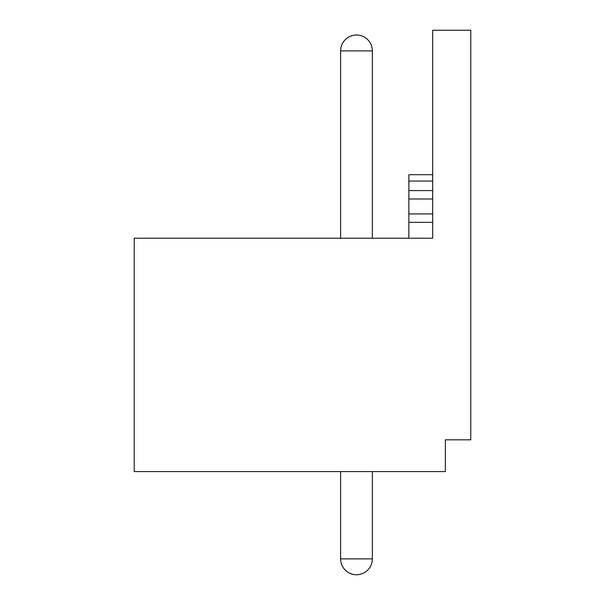 <?xml version="1.0" encoding="UTF-8"?>
<svg xmlns="http://www.w3.org/2000/svg" width="605" height="605" viewBox="0 0 605 605"><rect width="100%" height="100%" fill="white"/><g stroke="black" fill="none" stroke-linecap="round" stroke-linejoin="round"><path stroke-width="0.91" d="M134.227 471.567L445.371 471.567L445.371 439.812L470.773 439.812L470.773 30.25L432.673 30.25L432.673 238.211L134.227 238.211L134.227 471.567M432.673 174.709L408.859 174.709L408.859 238.211M432.673 222.33L408.859 222.33M432.673 190.583L408.859 190.583M372.347 558.876L340.6 558.876A15.874 15.874 0 0 0 356.474 574.75A15.874 15.874 0 0 0 372.347 558.876L372.347 471.567M372.347 50.888A15.874 15.874 0 0 0 356.474 35.014A15.874 15.874 0 0 0 340.6 50.888L372.347 50.888L372.347 238.211M432.673 213.928L408.859 213.928M432.673 198.984L408.859 198.984M432.673 181.061L408.859 181.061M340.6 471.567L340.6 558.876M340.6 50.888L340.6 238.211"/></g></svg>
